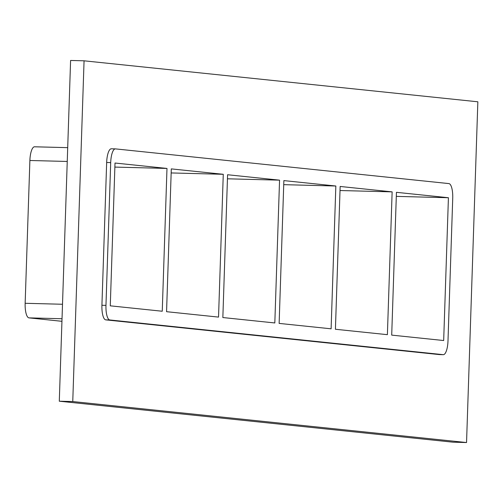 <?xml version="1.0" encoding="UTF-8"?>
<svg xmlns="http://www.w3.org/2000/svg" width="503" height="503" viewBox="0 0 503 503"><rect width="100%" height="100%" fill="white"/><g stroke="black" fill="none" stroke-linecap="round" stroke-linejoin="round"><path stroke-width="0.75" d="M392.133 191.869L340.154 186.462L335.419 329.264L387.392 334.671L392.133 191.869L340.022 190.524M448.418 197.729L396.439 192.322L391.705 335.117L443.677 340.531L448.418 197.729L396.307 196.377M335.841 186.009L283.868 180.602L279.134 323.404L331.106 328.811L335.841 186.009L283.736 184.664M279.555 180.156L227.582 174.742L222.848 317.544L274.82 322.957L279.555 180.156L227.45 178.804M223.269 174.296L171.297 168.889L166.562 311.69L218.535 317.097L223.269 174.296L171.165 172.944M166.983 168.436L115.011 163.029L110.276 305.83L162.249 311.238L166.983 168.436L114.879 167.09M466.545 442.539L453.077 442.187L59.291 401.205L70.596 60.461L84.064 60.813L477.85 101.795L466.545 442.539L72.759 401.551L84.064 60.813M115.275 148.882L111.44 148.787A14.153 4.326 91.5 0 0 111.339 148.781A14.153 4.326 91.5 0 0 106.661 162.475L101.92 305.277A14.153 4.326 91.5 0 0 105.762 319.864L439.169 354.565A14.153 4.326 91.5 0 0 439.27 354.571A14.153 4.326 91.5 0 0 439.377 354.571M72.759 401.551L59.291 401.205M106.661 162.475L110.698 162.582A14.153 4.326 -88.5 0 1 115.376 148.882A14.153 4.326 -88.5 0 1 115.483 148.888L448.883 183.589A14.153 4.326 -88.5 0 1 452.731 198.176L447.991 340.977A14.153 4.326 -88.5 0 1 443.313 354.678A14.153 4.326 -88.5 0 1 443.212 354.665L439.169 354.565M105.762 319.864L109.805 319.965L443.212 354.665M61.938 321.304L28.992 317.877L62.026 318.732M110.698 162.582L105.963 305.378L101.92 305.277M109.805 319.965A14.153 4.326 -88.5 0 1 105.963 305.378M62.504 304.258L25.15 303.29A14.153 4.326 91.5 0 0 28.992 317.877M25.15 303.29L29.884 160.488L67.245 161.457M34.569 146.788L67.704 147.649L34.669 146.801A14.153 4.326 91.5 0 0 34.569 146.788A14.153 4.326 91.5 0 0 29.884 160.488M443.313 354.678L439.27 354.571M115.376 148.882L111.339 148.781"/></g></svg>
